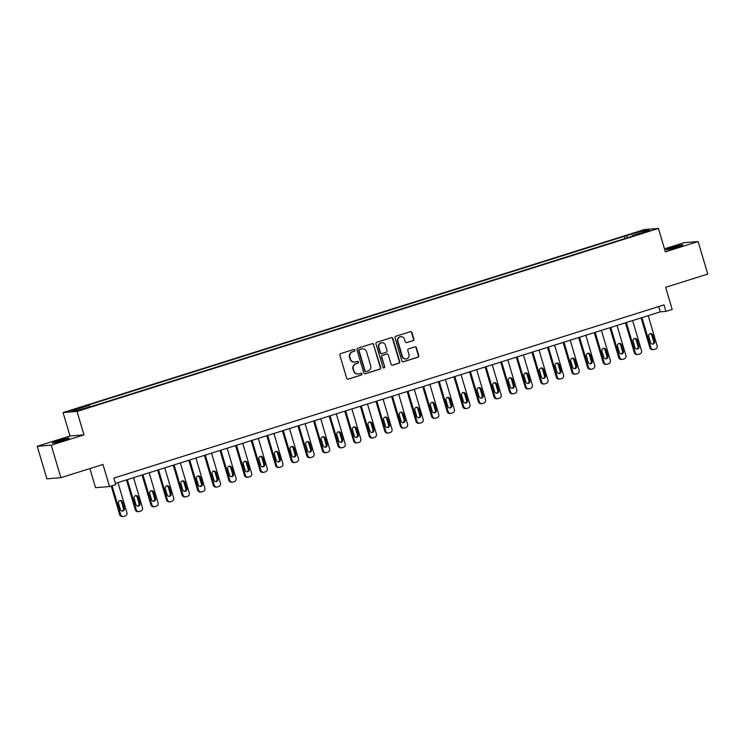 <?xml version="1.0" encoding="UTF-8"?>
<svg xmlns="http://www.w3.org/2000/svg" width="745" height="745" viewBox="0 0 745 745"><rect width="100%" height="100%" fill="white"/><g stroke="black" fill="none" stroke-linecap="round" stroke-linejoin="round"><path stroke-width="1.12" d="M354.862 350.122A0.931 0.894 85.4 0 0 353.735 349.498L340.726 353.596A1.332 1.285 85.4 0 0 339.878 355.263L346.686 378.246A1.332 1.285 85.4 0 0 348.288 379.14L361.306 375.042A0.931 0.894 85.4 0 0 360.962 373.217A0.931 0.894 85.4 0 0 360.776 373.254L359.09 373.785A4.274 4.098 85.4 0 1 353.959 370.935L353.391 369.017A4.274 4.098 85.4 0 1 356.101 363.7L357.786 363.169A0.931 0.894 85.4 0 0 357.442 361.344A0.931 0.894 85.4 0 0 357.255 361.381L355.57 361.912A4.274 4.098 85.4 0 1 350.439 359.053L349.871 357.144A4.274 4.098 85.4 0 1 352.581 351.817L354.266 351.286A0.931 0.894 85.4 0 0 354.862 350.122M354.704 362.079L354.322 362.107A4.274 4.098 85.4 0 1 350.066 359.09L349.498 357.172A4.274 4.098 85.4 0 1 352.208 351.854L353.884 351.323A0.931 0.894 85.4 0 0 353.735 349.498M347.831 379.196A1.332 1.285 85.4 0 0 347.915 379.168L360.925 375.07A0.931 0.894 85.4 0 0 360.776 373.254M358.224 373.953L357.842 373.981A4.274 4.098 85.4 0 1 353.586 370.963L353.018 369.045A4.274 4.098 85.4 0 1 355.719 363.728L357.404 363.197A0.931 0.894 85.4 0 0 357.255 361.381M672.167 247.498A8.698 0.522 -16.5 0 0 666.244 249.78A8.698 0.522 -16.5 0 0 677.009 247.107A8.698 0.522 -16.5 0 0 682.932 244.835A8.698 0.522 -16.5 0 0 672.167 247.498M58.352 440.723A8.698 0.522 -16.5 0 0 52.429 443.005A8.698 0.522 -16.5 0 0 63.195 440.342A8.698 0.522 -16.5 0 0 69.117 438.06A8.698 0.522 -16.5 0 0 58.352 440.723M635.401 232.617L640.784 231.285L635.401 232.617M413.009 340.688A1.332 1.285 85.4 0 0 413.857 339.022L411.948 332.577A1.332 1.285 85.4 0 0 410.346 331.683L395.893 336.228A1.332 1.285 85.4 0 0 395.046 337.895L401.853 360.878A1.332 1.285 85.4 0 0 403.455 361.772L417.908 357.228A1.332 1.285 85.4 0 0 418.755 355.561L416.446 347.766A1.332 1.285 85.4 0 0 414.844 346.881L408.66 348.828A1.332 1.285 85.4 0 0 407.813 350.485L408.958 354.35A3.567 3.427 85.4 0 1 405.969 358.941A3.567 3.427 85.4 0 1 402.412 356.417L397.923 341.285A3.567 3.427 85.4 0 1 400.912 336.693A3.567 3.427 85.4 0 1 404.479 339.217L405.224 341.741A1.332 1.285 85.4 0 0 406.826 342.635L412.637 340.716A1.332 1.285 85.4 0 0 413.475 339.049L411.566 332.605A1.332 1.285 85.4 0 0 410.43 331.655M51.237 445.175L83.989 434.866L70.002 435.983L37.25 446.292L51.237 445.175L60.876 477.703L102.978 464.452L109.534 486.569L115.773 484.604L113.845 478.094L664.028 304.901L665.956 311.401L672.195 309.445L665.648 287.319L707.75 274.067L698.112 241.538L684.124 242.665L664.475 248.849M83.989 434.866L77.052 411.445L658.431 228.436L665.369 251.847L698.112 241.538M373.86 344.562A1.332 1.285 85.4 0 0 372.258 343.669L357.805 348.222A1.332 1.285 85.4 0 0 356.967 349.88L363.774 372.873A1.332 1.285 85.4 0 0 365.376 373.757L379.829 369.213A1.332 1.285 85.4 0 0 380.667 367.546L373.487 344.59A1.332 1.285 85.4 0 0 372.342 343.65M376.849 342.225L391.302 337.681A1.332 1.285 85.4 0 1 392.904 338.565L399.711 361.558A1.332 1.285 85.4 0 1 398.864 363.215L392.68 365.162A1.332 1.285 85.4 0 1 391.078 364.277L388.322 354.946A1.332 1.285 85.4 0 0 386.711 354.061L382.613 355.346A1.332 1.285 85.4 0 0 381.766 357.013L384.644 366.717A0.931 0.894 85.4 0 1 383.861 367.918A0.931 0.894 85.4 0 1 382.93 367.257L376.002 343.892A1.332 1.285 85.4 0 1 376.849 342.225M60.876 477.703L46.888 478.821L37.25 446.292M74.994 409.592L80.609 407.627L72.656 409.778L69.788 410.886L74.994 409.592M77.052 411.445L63.064 412.572L644.444 229.553L658.431 228.436M625.064 238.512L624.403 236.277L86.69 405.55L88.981 405.364L72.135 410.672L77.955 410.206L97.083 404.721L634.796 235.448L632.514 235.634L632.514 236.165M624.403 236.277L643.531 230.792L649.351 230.326L632.514 235.634M89.884 468.568L95.546 487.686L109.534 486.569M70.002 435.983L63.064 412.572M115.41 483.384L660.284 311.857L665.956 311.401M658.72 306.567L660.284 311.857M88.981 405.364L89.67 406.519M627.653 237.702L626.694 236.1M643.531 230.792L643.093 232.3M364.91 373.813A1.332 1.285 85.4 0 0 364.994 373.794L379.447 369.241A1.332 1.285 85.4 0 0 380.295 367.583L373.487 344.59M359.686 349.582A0.931 0.894 85.4 0 0 359.09 350.746L365.069 370.926A0.931 0.894 85.4 0 0 366.195 371.55L367.965 370.991A4.274 4.098 85.4 0 0 370.675 365.674L366.587 351.882A4.274 4.098 85.4 0 0 361.465 349.023L359.304 349.61A0.931 0.894 85.4 0 0 358.717 350.774L359.09 350.746M366 371.587L365.627 371.615A0.931 0.894 85.4 0 1 364.696 370.954L358.717 350.774M362.331 348.856L361.949 348.883A4.274 4.098 85.4 0 0 361.083 349.051L361.465 349.023M359.304 349.61L361.083 349.051M392.224 365.218A1.332 1.285 85.4 0 0 392.308 365.199L398.491 363.253A1.332 1.285 85.4 0 0 399.339 361.586L392.522 338.603A1.332 1.285 85.4 0 0 391.386 337.653M386.99 354.005L386.608 354.033A1.332 1.285 85.4 0 0 386.338 354.089L382.232 355.384A1.332 1.285 85.4 0 0 381.384 357.041L384.644 366.717M383.666 367.918A0.931 0.894 85.4 0 0 384.262 366.745M385.454 345.28A3.567 3.427 85.4 0 0 381.896 342.747A3.567 3.427 85.4 0 0 378.898 347.338L380.481 352.674A1.332 1.285 85.4 0 0 382.083 353.558L386.189 352.273A1.332 1.285 85.4 0 0 387.028 350.606L385.454 345.28M381.896 342.747L381.514 342.784A3.567 3.427 85.4 0 0 378.525 347.366L378.898 347.338M381.812 353.614L381.431 353.642A1.332 1.285 85.4 0 1 380.099 352.702L378.525 347.366M406.36 342.681A1.332 1.285 85.4 0 0 406.444 342.663L412.637 340.716M400.912 336.693L400.54 336.721A3.567 3.427 85.4 0 0 397.551 341.312L397.923 341.285M405.969 358.941L405.587 358.969A3.567 3.427 85.4 0 1 402.03 356.445L397.551 341.312M402.998 361.828A1.332 1.285 85.4 0 0 403.082 361.8L417.535 357.255A1.332 1.285 85.4 0 0 418.373 355.589L416.073 347.803A1.332 1.285 85.4 0 0 414.928 346.853M111.21 486.038L119.684 514.646A2.719 2.607 -94.6 0 0 122.403 516.564L123.344 516.49A2.719 2.607 85.4 0 0 123.903 516.387L125.151 515.996A2.719 2.607 85.4 0 0 126.874 512.607L117.98 482.574M123.344 516.49A2.719 2.607 85.4 0 1 120.634 514.572L112.095 485.759M122.059 511.051A2.179 2.086 85.4 0 0 123.419 508.351L121.565 502.102A2.179 2.086 85.4 0 0 119.871 500.584M124.359 508.276L122.515 502.028A2.179 2.086 85.4 0 0 120.345 500.491A2.179 2.086 85.4 0 0 118.52 503.285L120.364 509.533A2.179 2.086 85.4 0 0 122.534 511.07A2.179 2.086 85.4 0 0 124.359 508.276L123.419 508.351M126.445 479.91L135.283 509.738A2.719 2.607 -94.6 0 0 137.993 511.657L138.942 511.582A2.719 2.607 85.4 0 0 139.492 511.48L140.74 511.079A2.719 2.607 85.4 0 0 142.463 507.699L133.569 477.666M138.942 511.582A2.719 2.607 85.4 0 1 136.223 509.664L127.33 479.631M137.657 506.144A2.179 2.086 85.4 0 0 139.008 503.443L137.164 497.194A2.179 2.086 85.4 0 0 135.469 495.676M139.958 503.369L138.104 497.12A2.179 2.086 85.4 0 0 135.935 495.583A2.179 2.086 85.4 0 0 134.109 498.377L135.963 504.626A2.179 2.086 85.4 0 0 138.132 506.162A2.179 2.086 85.4 0 0 139.958 503.369L139.008 503.443M142.044 475.003L150.881 504.821A2.719 2.607 -94.6 0 0 153.591 506.749L154.532 506.675A2.719 2.607 85.4 0 0 155.09 506.563L156.338 506.172A2.719 2.607 85.4 0 0 158.061 502.782L149.168 472.758M154.532 506.675A2.719 2.607 85.4 0 1 151.822 504.747L142.928 474.723M153.246 501.236A2.179 2.086 85.4 0 0 154.606 498.535L152.753 492.287A2.179 2.086 85.4 0 0 151.067 490.769M155.547 498.452L153.703 492.212A2.179 2.086 85.4 0 0 151.533 490.676A2.179 2.086 85.4 0 0 149.708 493.469L151.561 499.709A2.179 2.086 85.4 0 0 153.731 501.255A2.179 2.086 85.4 0 0 155.547 498.452L154.606 498.535M157.642 470.095L166.47 499.914A2.719 2.607 -94.6 0 0 169.18 501.841L170.13 501.767A2.719 2.607 85.4 0 0 170.68 501.655L171.927 501.264A2.719 2.607 85.4 0 0 173.66 497.874L164.757 467.851M170.13 501.767A2.719 2.607 85.4 0 1 167.42 499.839L158.527 469.816M168.845 496.328A2.179 2.086 85.4 0 0 170.205 493.618L168.351 487.379A2.179 2.086 85.4 0 0 166.657 485.861M171.145 493.544L169.292 487.304A2.179 2.086 85.4 0 0 167.122 485.759A2.179 2.086 85.4 0 0 165.306 488.562L167.15 494.801A2.179 2.086 85.4 0 0 169.32 496.347A2.179 2.086 85.4 0 0 171.145 493.544L170.205 493.618M173.231 465.178L182.069 495.006A2.719 2.607 -94.6 0 0 184.779 496.934L185.728 496.859A2.719 2.607 85.4 0 0 186.278 496.747L187.526 496.356A2.719 2.607 85.4 0 0 189.249 492.966L180.355 462.943M185.728 496.859A2.719 2.607 85.4 0 1 183.009 494.931L174.116 464.908M184.443 491.411A2.179 2.086 85.4 0 0 185.794 488.711L183.95 482.471A2.179 2.086 85.4 0 0 182.255 480.944M186.744 488.636L184.89 482.397A2.179 2.086 85.4 0 0 182.721 480.851A2.179 2.086 85.4 0 0 180.895 483.645L182.749 489.893A2.179 2.086 85.4 0 0 184.918 491.43A2.179 2.086 85.4 0 0 186.744 488.636L185.794 488.711M188.83 460.27L197.658 490.098A2.719 2.607 -94.6 0 0 200.377 492.026L201.318 491.951A2.719 2.607 85.4 0 0 201.876 491.84L203.124 491.449A2.719 2.607 85.4 0 0 204.847 488.059L195.954 458.026M201.318 491.951A2.719 2.607 85.4 0 1 198.608 490.024L189.714 459.991M200.033 486.504A2.179 2.086 85.4 0 0 201.392 483.803L199.539 477.554A2.179 2.086 85.4 0 0 197.844 476.036M202.333 483.729L200.489 477.48A2.179 2.086 85.4 0 0 198.319 475.943A2.179 2.086 85.4 0 0 196.494 478.737L198.347 484.986A2.179 2.086 85.4 0 0 200.517 486.522A2.179 2.086 85.4 0 0 202.333 483.729L201.392 483.803M204.419 455.363L213.256 485.191A2.719 2.607 -94.6 0 0 215.966 487.109L216.916 487.034A2.719 2.607 85.4 0 0 217.466 486.932L218.713 486.541A2.719 2.607 85.4 0 0 220.436 483.151L211.543 453.118M216.916 487.034A2.719 2.607 85.4 0 1 214.206 485.116L205.303 455.083M215.631 481.596A2.179 2.086 85.4 0 0 216.981 478.895L215.137 472.647A2.179 2.086 85.4 0 0 213.442 471.129M217.931 478.821L216.078 472.572A2.179 2.086 85.4 0 0 213.908 471.036A2.179 2.086 85.4 0 0 212.092 473.829L213.936 480.078A2.179 2.086 85.4 0 0 216.106 481.615A2.179 2.086 85.4 0 0 217.931 478.821L216.981 478.895M220.017 450.455L228.855 480.283A2.719 2.607 -94.6 0 0 231.565 482.201L232.505 482.127A2.719 2.607 85.4 0 0 233.064 482.024L234.312 481.624A2.719 2.607 85.4 0 0 236.035 478.243L227.141 448.211M232.505 482.127A2.719 2.607 85.4 0 1 229.795 480.208L220.902 450.176M231.229 476.688A2.179 2.086 85.4 0 0 232.58 473.988L230.726 467.739A2.179 2.086 85.4 0 0 229.041 466.221M233.53 473.913L231.676 467.664A2.179 2.086 85.4 0 0 229.507 466.128A2.179 2.086 85.4 0 0 227.681 468.922L229.535 475.17A2.179 2.086 85.4 0 0 231.704 476.707A2.179 2.086 85.4 0 0 233.53 473.913L232.58 473.988M235.616 445.547L244.444 475.366A2.719 2.607 -94.6 0 0 247.163 477.294L248.104 477.219A2.719 2.607 85.4 0 0 248.662 477.107L249.91 476.716A2.719 2.607 85.4 0 0 251.633 473.326L242.74 443.303M248.104 477.219A2.719 2.607 85.4 0 1 245.394 475.291L236.5 445.268M246.819 471.781A2.179 2.086 85.4 0 0 248.178 469.08L246.325 462.831A2.179 2.086 85.4 0 0 244.63 461.313M249.119 468.996L247.266 462.757A2.179 2.086 85.4 0 0 245.096 461.22A2.179 2.086 85.4 0 0 243.28 464.014L245.124 470.253A2.179 2.086 85.4 0 0 247.293 471.799A2.179 2.086 85.4 0 0 249.119 468.996L248.178 469.08M251.205 440.64L260.042 470.458A2.719 2.607 -94.6 0 0 262.752 472.386L263.702 472.311A2.719 2.607 85.4 0 0 264.252 472.2L265.499 471.808A2.719 2.607 85.4 0 0 267.222 468.419L258.329 438.395M263.702 472.311A2.719 2.607 85.4 0 1 260.983 470.384L252.089 440.36M262.417 466.873A2.179 2.086 85.4 0 0 263.767 464.163L261.923 457.924A2.179 2.086 85.4 0 0 260.228 456.406M264.717 464.088L262.864 457.849A2.179 2.086 85.4 0 0 260.694 456.303A2.179 2.086 85.4 0 0 258.869 459.106L260.722 465.346A2.179 2.086 85.4 0 0 262.892 466.892A2.179 2.086 85.4 0 0 264.717 464.088L263.767 464.163M266.803 435.723L275.641 465.55A2.719 2.607 -94.6 0 0 278.351 467.478L279.291 467.404A2.719 2.607 85.4 0 0 279.85 467.292L281.098 466.901A2.719 2.607 85.4 0 0 282.821 463.511L273.927 433.488M279.291 467.404A2.719 2.607 85.4 0 1 276.581 465.476L267.688 435.443M278.006 461.956A2.179 2.086 85.4 0 0 279.366 459.255L277.512 453.016A2.179 2.086 85.4 0 0 275.818 451.489M280.306 459.181L278.462 452.941A2.179 2.086 85.4 0 0 276.293 451.396A2.179 2.086 85.4 0 0 274.467 454.189L276.321 460.438A2.179 2.086 85.4 0 0 278.49 461.974A2.179 2.086 85.4 0 0 280.306 459.181L279.366 459.255M282.402 430.815L291.23 460.643A2.719 2.607 -94.6 0 0 293.94 462.571L294.89 462.496A2.719 2.607 85.4 0 0 295.439 462.384L296.687 461.993A2.719 2.607 85.4 0 0 298.419 458.603L289.516 428.571M294.89 462.496A2.719 2.607 85.4 0 1 292.18 460.568L283.286 430.536M293.604 457.048A2.179 2.086 85.4 0 0 294.964 454.348L293.111 448.099A2.179 2.086 85.4 0 0 291.416 446.581M295.905 454.273L294.051 448.024A2.179 2.086 85.4 0 0 291.882 446.488A2.179 2.086 85.4 0 0 290.066 449.282L291.91 455.53A2.179 2.086 85.4 0 0 294.079 457.067A2.179 2.086 85.4 0 0 295.905 454.273L294.964 454.348M297.991 425.907L306.828 455.735A2.719 2.607 -94.6 0 0 309.538 457.654L310.488 457.579A2.719 2.607 85.4 0 0 311.038 457.477L312.285 457.085A2.719 2.607 85.4 0 0 314.008 453.696L305.115 423.663M310.488 457.579A2.719 2.607 85.4 0 1 307.769 455.661L298.875 425.628M309.203 452.14A2.179 2.086 85.4 0 0 310.553 449.44L308.7 443.191A2.179 2.086 85.4 0 0 307.014 441.673M311.503 449.365L309.65 443.117A2.179 2.086 85.4 0 0 307.48 441.58A2.179 2.086 85.4 0 0 305.655 444.374L307.508 450.623A2.179 2.086 85.4 0 0 309.678 452.159A2.179 2.086 85.4 0 0 311.503 449.365L310.553 449.44M313.589 421L322.417 450.827A2.719 2.607 -94.6 0 0 325.137 452.746L326.077 452.671A2.719 2.607 85.4 0 0 326.636 452.569L327.884 452.168A2.719 2.607 85.4 0 0 329.607 448.788L320.713 418.755M326.077 452.671A2.719 2.607 85.4 0 1 323.367 450.753L314.474 420.72M324.792 447.233A2.179 2.086 85.4 0 0 326.152 444.532L324.298 438.284A2.179 2.086 85.4 0 0 322.604 436.766M327.092 444.458L325.248 438.209A2.179 2.086 85.4 0 0 323.079 436.672A2.179 2.086 85.4 0 0 321.253 439.466L323.106 445.715A2.179 2.086 85.4 0 0 325.276 447.251A2.179 2.086 85.4 0 0 327.092 444.458L326.152 444.532M329.178 416.092L338.016 445.91A2.719 2.607 -94.6 0 0 340.726 447.838L341.676 447.764A2.719 2.607 85.4 0 0 342.225 447.652L343.473 447.261A2.719 2.607 85.4 0 0 345.196 443.871L336.302 413.847M341.676 447.764A2.719 2.607 85.4 0 1 338.966 445.836L330.063 415.812M340.39 442.325A2.179 2.086 85.4 0 0 341.741 439.625L339.897 433.376A2.179 2.086 85.4 0 0 338.202 431.858M342.691 439.541L340.838 433.301A2.179 2.086 85.4 0 0 338.668 431.765A2.179 2.086 85.4 0 0 336.852 434.558L338.696 440.798A2.179 2.086 85.4 0 0 340.865 442.344A2.179 2.086 85.4 0 0 342.691 439.541L341.741 439.625M344.777 411.184L353.614 441.003A2.719 2.607 -94.6 0 0 356.324 442.93L357.265 442.856A2.719 2.607 85.4 0 0 357.824 442.744L359.071 442.353A2.719 2.607 85.4 0 0 360.794 438.963L351.901 408.94M357.265 442.856A2.719 2.607 85.4 0 1 354.555 440.928L345.661 410.905M355.989 437.417A2.179 2.086 85.4 0 0 357.339 434.708L355.486 428.468A2.179 2.086 85.4 0 0 353.8 426.941M358.28 434.633L356.436 428.394A2.179 2.086 85.4 0 0 354.266 426.848A2.179 2.086 85.4 0 0 352.441 429.651L354.294 435.89A2.179 2.086 85.4 0 0 356.464 437.436A2.179 2.086 85.4 0 0 358.28 434.633L357.339 434.708M360.375 406.267L369.203 436.095A2.719 2.607 -94.6 0 0 371.923 438.023L372.863 437.948A2.719 2.607 85.4 0 0 373.422 437.837L374.67 437.445A2.719 2.607 85.4 0 0 376.393 434.056L367.499 404.032M372.863 437.948A2.719 2.607 85.4 0 1 370.153 436.021L361.26 405.988M371.578 432.5A2.179 2.086 85.4 0 0 372.938 429.8L371.085 423.56A2.179 2.086 85.4 0 0 369.39 422.033M373.878 429.725L372.025 423.486A2.179 2.086 85.4 0 0 369.855 421.94A2.179 2.086 85.4 0 0 368.039 424.734L369.883 430.983A2.179 2.086 85.4 0 0 372.053 432.519A2.179 2.086 85.4 0 0 373.878 429.725L372.938 429.8M375.964 401.359L384.802 431.187A2.719 2.607 -94.6 0 0 387.512 433.115L388.462 433.041A2.719 2.607 85.4 0 0 389.011 432.929L390.259 432.538A2.719 2.607 85.4 0 0 391.982 429.148L383.088 399.115M388.462 433.041A2.719 2.607 85.4 0 1 385.742 431.113L376.849 401.08M387.176 427.593A2.179 2.086 85.4 0 0 388.527 424.892L386.683 418.643A2.179 2.086 85.4 0 0 384.988 417.126M389.477 424.818L387.624 418.569A2.179 2.086 85.4 0 0 385.454 417.032A2.179 2.086 85.4 0 0 383.628 419.826L385.482 426.075A2.179 2.086 85.4 0 0 387.651 427.611A2.179 2.086 85.4 0 0 389.477 424.818L388.527 424.892M391.563 396.452L400.4 426.28A2.719 2.607 -94.6 0 0 403.11 428.198L404.051 428.124A2.719 2.607 85.4 0 0 404.61 428.021L405.857 427.63A2.719 2.607 85.4 0 0 407.58 424.24L398.687 394.207M404.051 428.124A2.719 2.607 85.4 0 1 401.341 426.205L392.447 396.172M402.766 422.685A2.179 2.086 85.4 0 0 404.125 419.984L402.272 413.736A2.179 2.086 85.4 0 0 400.577 412.218M405.066 419.91L403.222 413.661A2.179 2.086 85.4 0 0 401.052 412.125A2.179 2.086 85.4 0 0 399.227 414.918L401.08 421.167A2.179 2.086 85.4 0 0 403.25 422.704A2.179 2.086 85.4 0 0 405.066 419.91L404.125 419.984M407.161 391.544L415.989 421.372A2.719 2.607 -94.6 0 0 418.699 423.29L419.649 423.216A2.719 2.607 85.4 0 0 420.199 423.113L421.447 422.713A2.719 2.607 85.4 0 0 423.179 419.333L414.276 389.3M419.649 423.216A2.719 2.607 85.4 0 1 416.939 421.298L408.046 391.265M418.364 417.777A2.179 2.086 85.4 0 0 419.714 415.077L417.871 408.828A2.179 2.086 85.4 0 0 416.176 407.31M420.664 415.002L418.811 408.754A2.179 2.086 85.4 0 0 416.641 407.217A2.179 2.086 85.4 0 0 414.825 410.011L416.669 416.259A2.179 2.086 85.4 0 0 418.839 417.796A2.179 2.086 85.4 0 0 420.664 415.002L419.714 415.077M422.75 386.636L431.588 416.455A2.719 2.607 -94.6 0 0 434.298 418.383L435.248 418.308A2.719 2.607 85.4 0 0 435.797 418.196L437.045 417.805A2.719 2.607 85.4 0 0 438.768 414.416L429.874 384.392M435.248 418.308A2.719 2.607 85.4 0 1 432.528 416.381L423.635 386.357M433.963 412.87A2.179 2.086 85.4 0 0 435.313 410.169L433.46 403.92A2.179 2.086 85.4 0 0 431.774 402.402M436.263 410.085L434.41 403.846A2.179 2.086 85.4 0 0 432.24 402.309A2.179 2.086 85.4 0 0 430.414 405.103L432.268 411.342A2.179 2.086 85.4 0 0 434.437 412.888A2.179 2.086 85.4 0 0 436.263 410.085L435.313 410.169M438.349 381.729L447.177 411.547A2.719 2.607 -94.6 0 0 449.896 413.475L450.837 413.401A2.719 2.607 85.4 0 0 451.396 413.289L452.643 412.898A2.719 2.607 85.4 0 0 454.366 409.508L445.473 379.484M450.837 413.401A2.719 2.607 85.4 0 1 448.127 411.473L439.233 381.449M449.552 407.962A2.179 2.086 85.4 0 0 450.911 405.252L449.058 399.013A2.179 2.086 85.4 0 0 447.363 397.485M451.852 405.178L450.008 398.938A2.179 2.086 85.4 0 0 447.838 397.392A2.179 2.086 85.4 0 0 446.013 400.195L447.866 406.435A2.179 2.086 85.4 0 0 450.036 407.981A2.179 2.086 85.4 0 0 451.852 405.178L450.911 405.252M453.938 376.812L462.775 406.64A2.719 2.607 -94.6 0 0 465.485 408.567L466.435 408.493A2.719 2.607 85.4 0 0 466.985 408.381L468.233 407.99A2.719 2.607 85.4 0 0 469.955 404.6L461.062 374.577M466.435 408.493A2.719 2.607 85.4 0 1 463.725 406.565L454.822 376.532M465.15 403.045A2.179 2.086 85.4 0 0 466.5 400.344L464.656 394.105A2.179 2.086 85.4 0 0 462.962 392.578M467.45 400.27L465.597 394.031A2.179 2.086 85.4 0 0 463.427 392.485A2.179 2.086 85.4 0 0 461.611 395.278L463.455 401.527A2.179 2.086 85.4 0 0 465.625 403.064A2.179 2.086 85.4 0 0 467.45 400.27L466.5 400.344M469.536 371.904L478.374 401.732A2.719 2.607 -94.6 0 0 481.084 403.66L482.024 403.585A2.719 2.607 85.4 0 0 482.583 403.473L483.831 403.082A2.719 2.607 85.4 0 0 485.554 399.692L476.66 369.66M482.024 403.585A2.719 2.607 85.4 0 1 479.314 401.657L470.421 371.625M480.749 398.137A2.179 2.086 85.4 0 0 482.099 395.437L480.246 389.188A2.179 2.086 85.4 0 0 478.56 387.67M483.039 395.362L481.196 389.113A2.179 2.086 85.4 0 0 479.026 387.577A2.179 2.086 85.4 0 0 477.2 390.371L479.054 396.619A2.179 2.086 85.4 0 0 481.223 398.156A2.179 2.086 85.4 0 0 483.039 395.362L482.099 395.437M485.135 366.996L493.963 396.824A2.719 2.607 -94.6 0 0 496.682 398.743L497.623 398.668A2.719 2.607 85.4 0 0 498.182 398.566L499.42 398.175A2.719 2.607 85.4 0 0 501.152 394.785L492.259 364.752M497.623 398.668A2.719 2.607 85.4 0 1 494.913 396.75L486.019 366.717M496.338 393.23A2.179 2.086 85.4 0 0 497.697 390.529L495.844 384.28A2.179 2.086 85.4 0 0 494.149 382.762M498.638 390.454L496.785 384.206A2.179 2.086 85.4 0 0 494.615 382.669A2.179 2.086 85.4 0 0 492.799 385.463L494.643 391.712A2.179 2.086 85.4 0 0 496.813 393.248A2.179 2.086 85.4 0 0 498.638 390.454L497.697 390.529M500.724 362.089L509.561 391.917A2.719 2.607 -94.6 0 0 512.271 393.835L513.221 393.76A2.719 2.607 85.4 0 0 513.771 393.658L515.019 393.258A2.719 2.607 85.4 0 0 516.741 389.877L507.848 359.844M513.221 393.76A2.719 2.607 85.4 0 1 510.502 391.842L501.608 361.809M511.936 388.322A2.179 2.086 85.4 0 0 513.286 385.621L511.443 379.373A2.179 2.086 85.4 0 0 509.748 377.855M514.236 385.547L512.383 379.298A2.179 2.086 85.4 0 0 510.213 377.762A2.179 2.086 85.4 0 0 508.388 380.555L510.241 386.804A2.179 2.086 85.4 0 0 512.411 388.341A2.179 2.086 85.4 0 0 514.236 385.547L513.286 385.621M516.322 357.181L525.16 387A2.719 2.607 -94.6 0 0 527.87 388.927L528.81 388.853A2.719 2.607 85.4 0 0 529.369 388.741L530.617 388.35A2.719 2.607 85.4 0 0 532.34 384.96L523.446 354.937M528.81 388.853A2.719 2.607 85.4 0 1 526.1 386.925L517.207 356.902M527.525 383.414A2.179 2.086 85.4 0 0 528.885 380.714L527.032 374.465A2.179 2.086 85.4 0 0 525.337 372.947M529.825 380.63L527.982 374.39A2.179 2.086 85.4 0 0 525.812 372.854A2.179 2.086 85.4 0 0 523.986 375.648L525.84 381.887A2.179 2.086 85.4 0 0 528.009 383.433A2.179 2.086 85.4 0 0 529.825 380.63L528.885 380.714M531.911 352.273L540.749 382.092A2.719 2.607 -94.6 0 0 543.459 384.02L544.409 383.945A2.719 2.607 85.4 0 0 544.958 383.833L546.206 383.442A2.719 2.607 85.4 0 0 547.938 380.052L539.035 350.029M544.409 383.945A2.719 2.607 85.4 0 1 541.699 382.017L532.805 351.994M543.124 378.507A2.179 2.086 85.4 0 0 544.474 375.797L542.63 369.557A2.179 2.086 85.4 0 0 540.935 368.03M545.424 375.722L543.571 369.483A2.179 2.086 85.4 0 0 541.401 367.937A2.179 2.086 85.4 0 0 539.585 370.74L541.429 376.979A2.179 2.086 85.4 0 0 543.599 378.525A2.179 2.086 85.4 0 0 545.424 375.722L544.474 375.797M547.51 347.356L556.347 377.184A2.719 2.607 -94.6 0 0 559.057 379.112L560.007 379.037A2.719 2.607 85.4 0 0 560.557 378.926L561.804 378.535A2.719 2.607 85.4 0 0 563.527 375.145L554.634 345.121M560.007 379.037A2.719 2.607 85.4 0 1 557.288 377.11L548.394 347.077M558.722 373.59A2.179 2.086 85.4 0 0 560.072 370.889L558.219 364.65A2.179 2.086 85.4 0 0 556.534 363.122M561.022 370.814L559.169 364.575A2.179 2.086 85.4 0 0 556.999 363.029A2.179 2.086 85.4 0 0 555.174 365.823L557.027 372.072A2.179 2.086 85.4 0 0 559.197 373.608A2.179 2.086 85.4 0 0 561.022 370.814L560.072 370.889M563.108 342.449L571.937 372.276A2.719 2.607 -94.6 0 0 574.656 374.204L575.596 374.13A2.719 2.607 85.4 0 0 576.155 374.018L577.403 373.627A2.719 2.607 85.4 0 0 579.126 370.237L570.232 340.204M575.596 374.13A2.719 2.607 85.4 0 1 572.886 372.202L563.993 342.169M574.311 368.682A2.179 2.086 85.4 0 0 575.671 365.981L573.818 359.733A2.179 2.086 85.4 0 0 572.123 358.215M576.611 365.907L574.768 359.658A2.179 2.086 85.4 0 0 572.598 358.122A2.179 2.086 85.4 0 0 570.772 360.915L572.626 367.164A2.179 2.086 85.4 0 0 574.795 368.701A2.179 2.086 85.4 0 0 576.611 365.907L575.671 365.981M578.697 337.541L587.535 367.369A2.719 2.607 -94.6 0 0 590.245 369.287L591.195 369.213A2.719 2.607 85.4 0 0 591.744 369.11L592.992 368.719A2.719 2.607 85.4 0 0 594.715 365.329L585.821 335.297M591.195 369.213A2.719 2.607 85.4 0 1 588.485 367.294L579.582 337.262M589.91 363.774A2.179 2.086 85.4 0 0 591.26 361.074L589.416 354.825A2.179 2.086 85.4 0 0 587.721 353.307M592.21 360.999L590.357 354.75A2.179 2.086 85.4 0 0 588.187 353.214A2.179 2.086 85.4 0 0 586.362 356.008L588.215 362.256A2.179 2.086 85.4 0 0 590.385 363.793A2.179 2.086 85.4 0 0 592.21 360.999L591.26 361.074M594.296 332.633L603.133 362.461A2.719 2.607 -94.6 0 0 605.843 364.38L606.784 364.305A2.719 2.607 85.4 0 0 607.343 364.203L608.591 363.802A2.719 2.607 85.4 0 0 610.313 360.422L601.42 330.389M606.784 364.305A2.719 2.607 85.4 0 1 604.074 362.387L595.181 332.354M605.508 358.867A2.179 2.086 85.4 0 0 606.858 356.166L605.005 349.917A2.179 2.086 85.4 0 0 603.32 348.399M607.799 356.091L605.955 349.843A2.179 2.086 85.4 0 0 603.785 348.306A2.179 2.086 85.4 0 0 601.96 351.1L603.813 357.349A2.179 2.086 85.4 0 0 605.983 358.885A2.179 2.086 85.4 0 0 607.799 356.091L606.858 356.166M609.894 327.726L618.722 357.544A2.719 2.607 -94.6 0 0 621.442 359.472L622.382 359.397A2.719 2.607 85.4 0 0 622.932 359.286L624.18 358.894A2.719 2.607 85.4 0 0 625.912 355.505L617.009 325.481M622.382 359.397A2.719 2.607 85.4 0 1 619.672 357.47L610.779 327.446M621.097 353.959A2.179 2.086 85.4 0 0 622.457 351.258L620.604 345.01A2.179 2.086 85.4 0 0 618.909 343.492M623.397 351.174L621.544 344.935A2.179 2.086 85.4 0 0 619.374 343.398A2.179 2.086 85.4 0 0 617.558 346.192L619.402 352.432A2.179 2.086 85.4 0 0 621.572 353.977A2.179 2.086 85.4 0 0 623.397 351.174L622.457 351.258M625.483 322.818L634.321 352.636A2.719 2.607 -94.6 0 0 637.031 354.564L637.981 354.49A2.719 2.607 85.4 0 0 638.53 354.378L639.778 353.987A2.719 2.607 85.4 0 0 641.501 350.597L632.607 320.574M637.981 354.49A2.719 2.607 85.4 0 1 635.261 352.562L626.368 322.538M636.696 349.051A2.179 2.086 85.4 0 0 638.046 346.341L636.202 340.102A2.179 2.086 85.4 0 0 634.507 338.575M638.996 346.267L637.143 340.027A2.179 2.086 85.4 0 0 634.973 338.481A2.179 2.086 85.4 0 0 633.148 341.285L635.001 347.524A2.179 2.086 85.4 0 0 637.171 349.07A2.179 2.086 85.4 0 0 638.996 346.267L638.046 346.341M641.082 317.901L649.919 347.729A2.719 2.607 -94.6 0 0 652.629 349.656L653.57 349.582A2.719 2.607 85.4 0 0 654.129 349.47L655.376 349.079A2.719 2.607 85.4 0 0 657.099 345.689L648.206 315.666M653.57 349.582A2.719 2.607 85.4 0 1 650.86 347.654L641.966 317.621M652.285 344.134A2.179 2.086 85.4 0 0 653.644 341.433L651.791 335.194A2.179 2.086 85.4 0 0 650.096 333.667M654.585 341.359L652.741 335.12A2.179 2.086 85.4 0 0 650.571 333.574A2.179 2.086 85.4 0 0 648.746 336.368L650.599 342.616A2.179 2.086 85.4 0 0 652.769 344.153A2.179 2.086 85.4 0 0 654.585 341.359L653.644 341.433M72.796 410.244L72.656 409.778M75.543 409.415L75.394 408.912M120.634 514.572L119.684 514.646M121.565 502.102L122.515 502.028M136.223 509.664L135.283 509.738M137.164 497.194L138.104 497.12M151.822 504.747L150.881 504.821M152.753 492.287L153.703 492.212M167.42 499.839L166.47 499.914M168.351 487.379L169.292 487.304M183.009 494.931L182.069 495.006M183.95 482.471L184.89 482.397M198.608 490.024L197.658 490.098M199.539 477.554L200.489 477.48M214.206 485.116L213.256 485.191M215.137 472.647L216.078 472.572M229.795 480.208L228.855 480.283M230.726 467.739L231.676 467.664M245.394 475.291L244.444 475.366M246.325 462.831L247.266 462.757M260.983 470.384L260.042 470.458M261.923 457.924L262.864 457.849M276.581 465.476L275.641 465.55M277.512 453.016L278.462 452.941M292.18 460.568L291.23 460.643M293.111 448.099L294.051 448.024M307.769 455.661L306.828 455.735M308.7 443.191L309.65 443.117M323.367 450.753L322.417 450.827M324.298 438.284L325.248 438.209M338.966 445.836L338.016 445.91M339.897 433.376L340.838 433.301M354.555 440.928L353.614 441.003M355.486 428.468L356.436 428.394M370.153 436.021L369.203 436.095M371.085 423.56L372.025 423.486M385.742 431.113L384.802 431.187M386.683 418.643L387.624 418.569M401.341 426.205L400.4 426.28M402.272 413.736L403.222 413.661M416.939 421.298L415.989 421.372M417.871 408.828L418.811 408.754M432.528 416.381L431.588 416.455M433.46 403.92L434.41 403.846M448.127 411.473L447.177 411.547M449.058 399.013L450.008 398.938M463.725 406.565L462.775 406.64M464.656 394.105L465.597 394.031M479.314 401.657L478.374 401.732M480.246 389.188L481.196 389.113M494.913 396.75L493.963 396.824M495.844 384.28L496.785 384.206M510.502 391.842L509.561 391.917M511.443 379.373L512.383 379.298M526.1 386.925L525.16 387M527.032 374.465L527.982 374.39M541.699 382.017L540.749 382.092M542.63 369.557L543.571 369.483M557.288 377.11L556.347 377.184M558.219 364.65L559.169 364.575M572.886 372.202L571.937 372.276M573.818 359.733L574.768 359.658M588.485 367.294L587.535 367.369M589.416 354.825L590.357 354.75M604.074 362.387L603.133 362.461M605.005 349.917L605.955 349.843M619.672 357.47L618.722 357.544M620.604 345.01L621.544 344.935M635.261 352.562L634.321 352.636M636.202 340.102L637.143 340.027M650.86 347.654L649.919 347.729M651.791 335.194L652.741 335.12"/></g></svg>
